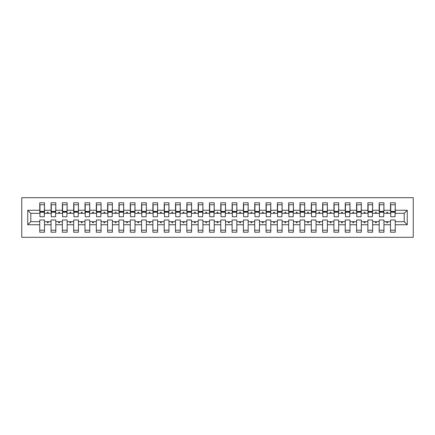 <?xml version="1.0" encoding="UTF-8"?>
<svg xmlns="http://www.w3.org/2000/svg" width="435" height="435" viewBox="0 0 435 435"><rect width="100%" height="100%" fill="white"/><g stroke="black" fill="none" stroke-linecap="round" stroke-linejoin="round"><path stroke-width="0.65" d="M21.75 237.303L413.25 237.303L413.25 197.697L21.75 197.697L21.75 237.303M407.252 224.743L404.197 221.687L404.197 213.313L407.252 210.257L407.252 224.743L395.257 224.743L395.257 219.99L390.505 219.99L390.505 221.687L383.942 221.687L383.942 219.99L379.189 219.99L379.189 221.687L372.626 221.687L372.626 219.99L367.874 219.99L367.874 221.687L361.316 221.687L361.316 219.99L356.564 219.99L356.564 221.687L350.001 221.687L350.001 219.99L345.249 219.99L345.249 221.687L338.686 221.687L338.686 219.99L333.933 219.99L333.933 221.687L327.37 221.687L327.37 219.99L322.618 219.99L322.618 221.687L316.055 221.687L316.055 219.99L311.302 219.99L311.302 221.687L304.739 221.687L304.739 219.99L299.987 219.99L299.987 221.687L293.424 221.687L293.424 219.99L288.671 219.99L288.671 221.687L282.108 221.687L282.108 219.99L277.356 219.99L277.356 221.687L270.793 221.687L270.793 219.99L266.041 219.99L266.041 221.687L259.477 221.687L259.477 219.99L254.725 219.99L254.725 221.687L248.162 221.687L248.162 219.99L243.41 219.99L243.41 221.687L236.847 221.687L236.847 219.99L232.094 219.99L232.094 221.687L225.531 221.687L225.531 219.99L220.779 219.99L220.779 221.687L214.221 221.687L214.221 219.99L209.469 219.99L209.469 221.687L202.906 221.687L202.906 219.99L198.153 219.99L198.153 221.687L191.59 221.687L191.59 219.99L186.838 219.99L186.838 221.687L180.275 221.687L180.275 219.99L175.522 219.99L175.522 221.687L168.959 221.687L168.959 219.99L164.207 219.99L164.207 221.687L157.644 221.687L157.644 219.99L152.892 219.99L152.892 221.687L146.329 221.687L146.329 219.99L141.576 219.99L141.576 221.687L135.013 221.687L135.013 219.99L130.261 219.99L130.261 221.687L123.698 221.687L123.698 219.99L118.945 219.99L118.945 221.687L112.382 221.687L112.382 219.99L107.63 219.99L107.63 221.687L101.067 221.687L101.067 219.99L96.314 219.99L96.314 221.687L89.751 221.687L89.751 219.99L84.999 219.99L84.999 221.687L78.436 221.687L78.436 219.99L73.684 219.99L73.684 221.687L67.126 221.687L67.126 219.99L62.374 219.99L62.374 221.687L55.81 221.687L55.81 219.99L51.058 219.99L51.058 221.687L44.495 221.687L44.495 232.208L39.743 232.208L39.743 221.687L30.803 221.687L27.748 224.743L27.748 210.257L30.803 213.313L30.803 221.687M395.257 224.743L395.257 232.208L390.505 232.208L390.505 221.687M404.197 213.313L395.257 213.313L395.257 202.792L390.505 202.792L390.505 210.257L383.942 210.257L383.719 215.01M390.733 215.01L390.505 210.257M390.505 224.743L383.942 224.743L383.942 232.208L379.189 232.208L379.189 221.687M383.942 210.257L383.942 202.792L379.189 202.792L379.189 210.257L372.626 210.257L372.403 215.01M379.418 215.01L379.189 210.257M379.189 224.743L372.626 224.743L372.626 232.208L367.874 232.208L367.874 221.687M372.626 210.257L372.626 202.792L367.874 202.792L367.874 210.257L361.316 210.257L361.088 215.01M368.102 215.01L367.874 210.257M367.874 224.743L361.316 224.743L361.316 232.208L356.564 232.208L356.564 221.687M361.316 210.257L361.316 202.792L356.564 202.792L356.564 210.257L350.001 210.257L349.773 215.01M356.787 215.01L356.564 210.257M356.564 224.743L350.001 224.743L350.001 232.208L345.249 232.208L345.249 221.687M350.001 210.257L350.001 202.792L345.249 202.792L345.249 210.257L338.686 210.257L338.457 215.01M345.472 215.01L345.249 210.257M345.249 224.743L338.686 224.743L338.686 232.208L333.933 232.208L333.933 221.687M338.686 210.257L338.686 202.792L333.933 202.792L333.933 210.257L327.37 210.257L327.142 215.01M334.156 215.01L333.933 210.257M333.933 224.743L327.37 224.743L327.37 232.208L322.618 232.208L322.618 221.687M327.37 210.257L327.37 202.792L322.618 202.792L322.618 210.257L316.055 210.257L315.826 215.01M322.841 215.01L322.618 210.257M322.618 224.743L316.055 224.743L316.055 232.208L311.302 232.208L311.302 221.687M316.055 210.257L316.055 202.792L311.302 202.792L311.302 210.257L304.739 210.257L304.511 215.01M311.525 215.01L311.302 210.257M311.302 224.743L304.739 224.743L304.739 232.208L299.987 232.208L299.987 221.687M304.739 210.257L304.739 202.792L299.987 202.792L299.987 210.257L293.424 210.257L293.195 215.01M300.215 215.01L299.987 210.257M299.987 224.743L293.424 224.743L293.424 232.208L288.671 232.208L288.671 221.687M293.424 210.257L293.424 202.792L288.671 202.792L288.671 210.257L282.108 210.257L281.88 215.01M288.9 215.01L288.671 210.257M288.671 224.743L282.108 224.743L282.108 232.208L277.356 232.208L277.356 221.687M282.108 210.257L282.108 202.792L277.356 202.792L277.356 210.257L270.793 210.257L270.57 215.01M277.584 215.01L277.356 210.257M277.356 224.743L270.793 224.743L270.793 232.208L266.041 232.208L266.041 221.687M270.793 210.257L270.793 202.792L266.041 202.792L266.041 210.257L259.477 210.257L259.255 215.01M266.269 215.01L266.041 210.257M266.041 224.743L259.477 224.743L259.477 232.208L254.725 232.208L254.725 221.687M259.477 210.257L259.477 202.792L254.725 202.792L254.725 210.257L248.162 210.257L247.939 215.01M254.953 215.01L254.725 210.257M254.725 224.743L248.162 224.743L248.162 232.208L243.41 232.208L243.41 221.687M248.162 210.257L248.162 202.792L243.41 202.792L243.41 210.257L236.847 210.257L236.624 215.01M243.638 215.01L243.41 210.257M243.41 224.743L236.847 224.743L236.847 232.208L232.094 232.208L232.094 221.687M236.847 210.257L236.847 202.792L232.094 202.792L232.094 210.257L225.531 210.257L225.308 215.01M232.323 215.01L232.094 210.257M232.094 224.743L225.531 224.743L225.531 232.208L220.779 232.208L220.779 221.687M225.531 210.257L225.531 202.792L220.779 202.792L220.779 210.257L214.221 210.257L213.993 215.01M221.007 215.01L220.779 210.257M220.779 224.743L214.221 224.743L214.221 232.208L209.469 232.208L209.469 221.687M214.221 210.257L214.221 202.792L209.469 202.792L209.469 210.257L202.906 210.257L202.677 215.01M209.692 215.01L209.469 210.257M209.469 224.743L202.906 224.743L202.906 232.208L198.153 232.208L198.153 221.687M202.906 210.257L202.906 202.792L198.153 202.792L198.153 210.257L191.59 210.257L191.362 215.01M198.376 215.01L198.153 210.257M198.153 224.743L191.59 224.743L191.59 232.208L186.838 232.208L186.838 221.687M191.59 210.257L191.59 202.792L186.838 202.792L186.838 210.257L180.275 210.257L180.046 215.01M187.061 215.01L186.838 210.257M186.838 224.743L180.275 224.743L180.275 232.208L175.522 232.208L175.522 221.687M180.275 210.257L180.275 202.792L175.522 202.792L175.522 210.257L168.959 210.257L168.731 215.01M175.745 215.01L175.522 210.257M175.522 224.743L168.959 224.743L168.959 232.208L164.207 232.208L164.207 221.687M168.959 210.257L168.959 202.792L164.207 202.792L164.207 210.257L157.644 210.257L157.416 215.01M164.43 215.01L164.207 210.257M164.207 224.743L157.644 224.743L157.644 232.208L152.892 232.208L152.892 221.687M157.644 210.257L157.644 202.792L152.892 202.792L152.892 210.257L146.329 210.257L146.1 215.01M153.12 215.01L152.892 210.257M152.892 224.743L146.329 224.743L146.329 232.208L141.576 232.208L141.576 221.687M146.329 210.257L146.329 202.792L141.576 202.792L141.576 210.257L135.013 210.257L134.785 215.01M141.805 215.01L141.576 210.257M141.576 224.743L135.013 224.743L135.013 232.208L130.261 232.208L130.261 221.687M135.013 210.257L135.013 202.792L130.261 202.792L130.261 210.257L123.698 210.257L123.475 215.01M130.489 215.01L130.261 210.257M130.261 224.743L123.698 224.743L123.698 232.208L118.945 232.208L118.945 221.687M123.698 210.257L123.698 202.792L118.945 202.792L118.945 210.257L112.382 210.257L112.159 215.01M119.174 215.01L118.945 210.257M118.945 224.743L112.382 224.743L112.382 232.208L107.63 232.208L107.63 221.687M112.382 210.257L112.382 202.792L107.63 202.792L107.63 210.257L101.067 210.257L100.844 215.01M107.858 215.01L107.63 210.257M107.63 224.743L101.067 224.743L101.067 232.208L96.314 232.208L96.314 221.687M101.067 210.257L101.067 202.792L96.314 202.792L96.314 210.257L89.751 210.257L89.528 215.01M96.543 215.01L96.314 210.257M96.314 224.743L89.751 224.743L89.751 232.208L84.999 232.208L84.999 221.687M89.751 210.257L89.751 202.792L84.999 202.792L84.999 210.257L78.436 210.257L78.213 215.01M85.227 215.01L84.999 210.257M84.999 224.743L78.436 224.743L78.436 232.208L73.684 232.208L73.684 221.687M78.436 210.257L78.436 202.792L73.684 202.792L73.684 210.257L67.126 210.257L66.898 215.01M73.912 215.01L73.684 210.257M73.684 224.743L67.126 224.743L67.126 232.208L62.374 232.208L62.374 221.687M67.126 210.257L67.126 202.792L62.374 202.792L62.374 210.257L55.81 210.257L55.582 215.01M62.596 215.01L62.374 210.257M62.374 224.743L55.81 224.743L55.81 232.208L51.058 232.208L51.058 221.687M55.81 210.257L55.81 202.792L51.058 202.792L51.058 210.257L44.495 210.257L44.495 202.792L39.743 202.792L39.743 210.257L27.748 210.257M51.281 215.01L51.058 210.257M44.495 221.687L44.495 219.99L39.743 219.99L39.743 221.687M39.966 215.01L39.743 210.257M395.257 213.313L395.034 215.01M383.942 224.743L383.942 221.687M372.626 224.743L372.626 221.687M361.316 224.743L361.316 221.687M350.001 224.743L350.001 221.687M338.686 224.743L338.686 221.687M327.37 224.743L327.37 221.687M316.055 224.743L316.055 221.687M304.739 224.743L304.739 221.687M293.424 224.743L293.424 221.687M282.108 224.743L282.108 221.687M270.793 224.743L270.793 221.687M259.477 224.743L259.477 221.687M248.162 224.743L248.162 221.687M236.847 224.743L236.847 221.687M225.531 224.743L225.531 221.687M214.221 224.743L214.221 221.687M202.906 224.743L202.906 221.687M191.59 224.743L191.59 221.687M180.275 224.743L180.275 221.687M168.959 224.743L168.959 221.687M157.644 224.743L157.644 221.687M146.329 224.743L146.329 221.687M135.013 224.743L135.013 221.687M123.698 224.743L123.698 221.687M112.382 224.743L112.382 221.687M101.067 224.743L101.067 221.687M89.751 224.743L89.751 221.687M78.436 224.743L78.436 221.687M67.126 224.743L67.126 221.687M55.81 224.743L55.81 221.687M407.252 210.257L395.257 210.257M51.058 224.743L44.495 224.743M39.743 224.743L27.748 224.743M386.53 213.313L387.922 213.313L387.509 212.182L386.943 212.182L386.53 213.313L383.942 213.313M390.505 213.313L387.922 213.313M386.53 221.687L386.943 222.818L387.509 222.818L387.922 221.687M375.215 213.313L376.607 213.313L376.193 212.182L375.628 212.182L375.215 213.313L372.626 213.313M379.189 213.313L376.607 213.313M375.215 221.687L375.628 222.818L376.193 222.818L376.607 221.687M363.899 213.313L365.291 213.313L364.878 212.182L364.312 212.182L363.899 213.313L361.316 213.313M367.874 213.313L365.291 213.313M363.899 221.687L364.312 222.818L364.878 222.818L365.291 221.687M352.584 213.313L353.976 213.313L353.563 212.182L352.997 212.182L352.584 213.313L350.001 213.313M356.564 213.313L353.976 213.313M352.584 221.687L352.997 222.818L353.563 222.818L353.976 221.687M341.268 213.313L342.66 213.313L342.247 212.182L341.682 212.182L341.268 213.313L338.686 213.313M345.249 213.313L342.66 213.313M341.268 221.687L341.682 222.818L342.247 222.818L342.66 221.687M329.953 213.313L331.345 213.313L330.932 212.182L330.366 212.182L329.953 213.313L327.37 213.313M333.933 213.313L331.345 213.313M329.953 221.687L330.366 222.818L330.932 222.818L331.345 221.687M318.643 213.313L320.029 213.313L319.616 212.182L319.051 212.182L318.643 213.313L316.055 213.313M322.618 213.313L320.029 213.313M318.643 221.687L319.051 222.818L319.616 222.818L320.029 221.687M307.327 213.313L308.714 213.313L308.301 212.182L307.735 212.182L307.327 213.313L304.739 213.313M311.302 213.313L308.714 213.313M307.327 221.687L307.735 222.818L308.301 222.818L308.714 221.687M296.012 213.313L297.399 213.313L296.985 212.182L296.42 212.182L296.012 213.313L293.424 213.313M299.987 213.313L297.399 213.313M296.012 221.687L296.42 222.818L296.985 222.818L297.399 221.687M284.697 213.313L286.083 213.313L285.675 212.182L285.11 212.182L284.697 213.313L282.108 213.313M288.671 213.313L286.083 213.313M284.697 221.687L285.11 222.818L285.675 222.818L286.083 221.687M273.381 213.313L274.768 213.313L274.36 212.182L273.794 212.182L273.381 213.313L270.793 213.313M277.356 213.313L274.768 213.313M273.381 221.687L273.794 222.818L274.36 222.818L274.768 221.687M262.066 213.313L263.452 213.313L263.044 212.182L262.479 212.182L262.066 213.313L259.477 213.313M266.041 213.313L263.452 213.313M262.066 221.687L262.479 222.818L263.044 222.818L263.452 221.687M250.75 213.313L252.142 213.313L251.729 212.182L251.164 212.182L250.75 213.313L248.162 213.313M254.725 213.313L252.142 213.313M250.75 221.687L251.164 222.818L251.729 222.818L252.142 221.687M239.435 213.313L240.827 213.313L240.414 212.182L239.848 212.182L239.435 213.313L236.847 213.313M243.41 213.313L240.827 213.313M239.435 221.687L239.848 222.818L240.414 222.818L240.827 221.687M228.119 213.313L229.511 213.313L229.098 212.182L228.533 212.182L228.119 213.313L225.531 213.313M232.094 213.313L229.511 213.313M228.119 221.687L228.533 222.818L229.098 222.818L229.511 221.687M216.804 213.313L218.196 213.313L217.783 212.182L217.217 212.182L216.804 213.313L214.221 213.313M220.779 213.313L218.196 213.313M216.804 221.687L217.217 222.818L217.783 222.818L218.196 221.687M205.489 213.313L206.881 213.313L206.467 212.182L205.902 212.182L205.489 213.313L202.906 213.313M209.469 213.313L206.881 213.313M205.489 221.687L205.902 222.818L206.467 222.818L206.881 221.687M194.173 213.313L195.565 213.313L195.152 212.182L194.586 212.182L194.173 213.313L191.59 213.313M198.153 213.313L195.565 213.313M194.173 221.687L194.586 222.818L195.152 222.818L195.565 221.687M182.858 213.313L184.25 213.313L183.836 212.182L183.271 212.182L182.858 213.313L180.275 213.313M186.838 213.313L184.25 213.313M182.858 221.687L183.271 222.818L183.836 222.818L184.25 221.687M171.548 213.313L172.934 213.313L172.521 212.182L171.956 212.182L171.548 213.313L168.959 213.313M175.522 213.313L172.934 213.313M171.548 221.687L171.956 222.818L172.521 222.818L172.934 221.687M160.232 213.313L161.619 213.313L161.206 212.182L160.64 212.182L160.232 213.313L157.644 213.313M164.207 213.313L161.619 213.313M160.232 221.687L160.64 222.818L161.206 222.818L161.619 221.687M148.917 213.313L150.303 213.313L149.89 212.182L149.325 212.182L148.917 213.313L146.329 213.313M152.892 213.313L150.303 213.313M148.917 221.687L149.325 222.818L149.89 222.818L150.303 221.687M137.601 213.313L138.988 213.313L138.58 212.182L138.015 212.182L137.601 213.313L135.013 213.313M141.576 213.313L138.988 213.313M137.601 221.687L138.015 222.818L138.58 222.818L138.988 221.687M126.286 213.313L127.672 213.313L127.265 212.182L126.699 212.182L126.286 213.313L123.698 213.313M130.261 213.313L127.672 213.313M126.286 221.687L126.699 222.818L127.265 222.818L127.672 221.687M114.97 213.313L116.357 213.313L115.949 212.182L115.384 212.182L114.97 213.313L112.382 213.313M118.945 213.313L116.357 213.313M114.97 221.687L115.384 222.818L115.949 222.818L116.357 221.687M103.655 213.313L105.047 213.313L104.634 212.182L104.068 212.182L103.655 213.313L101.067 213.313M107.63 213.313L105.047 213.313M103.655 221.687L104.068 222.818L104.634 222.818L105.047 221.687M92.34 213.313L93.732 213.313L93.318 212.182L92.753 212.182L92.34 213.313L89.751 213.313M96.314 213.313L93.732 213.313M92.34 221.687L92.753 222.818L93.318 222.818L93.732 221.687M81.024 213.313L82.416 213.313L82.003 212.182L81.437 212.182L81.024 213.313L78.436 213.313M84.999 213.313L82.416 213.313M81.024 221.687L81.437 222.818L82.003 222.818L82.416 221.687M69.709 213.313L71.101 213.313L70.688 212.182L70.122 212.182L69.709 213.313L67.126 213.313M73.684 213.313L71.101 213.313M69.709 221.687L70.122 222.818L70.688 222.818L71.101 221.687M58.393 213.313L59.785 213.313L59.372 212.182L58.807 212.182L58.393 213.313L55.81 213.313M62.374 213.313L59.785 213.313M58.393 221.687L58.807 222.818L59.372 222.818L59.785 221.687M47.078 213.313L48.47 213.313L48.057 212.182L47.491 212.182L47.078 213.313L44.495 213.313L44.495 210.257M51.058 213.313L48.47 213.313M47.078 221.687L47.491 222.818L48.057 222.818L48.47 221.687M44.495 213.313L44.267 215.01M39.743 213.313L30.803 213.313M404.197 221.687L395.257 221.687M39.966 212.236L39.966 204.771L44.495 204.771L44.267 216.766L39.966 216.766L39.966 212.236L44.267 212.236M39.743 230.229L44.495 230.229M51.281 212.236L51.281 204.771L55.81 204.771L55.582 216.766L51.281 216.766L51.281 212.236L55.582 212.236M51.058 230.229L55.81 230.229M62.596 212.236L62.596 204.771L67.126 204.771L66.898 216.766L62.596 216.766L62.596 212.236L66.898 212.236M62.374 230.229L67.126 230.229M73.912 212.236L73.912 204.771L78.436 204.771L78.213 216.766L73.912 216.766L73.912 212.236L78.213 212.236M73.684 230.229L78.436 230.229M85.227 212.236L85.227 204.771L89.751 204.771L89.528 216.766L85.227 216.766L85.227 212.236L89.528 212.236M84.999 230.229L89.751 230.229M96.543 212.236L96.543 204.771L101.067 204.771L100.844 216.766L96.543 216.766L96.543 212.236L100.844 212.236M96.314 230.229L101.067 230.229M107.858 212.236L107.858 204.771L112.382 204.771L112.159 216.766L107.858 216.766L107.858 212.236L112.159 212.236M107.63 230.229L112.382 230.229M119.174 212.236L119.174 204.771L123.698 204.771L123.475 216.766L119.174 216.766L119.174 212.236L123.475 212.236M118.945 230.229L123.698 230.229M130.489 212.236L130.489 204.771L135.013 204.771L134.785 216.766L130.489 216.766L130.489 212.236L134.785 212.236M130.261 230.229L135.013 230.229M141.805 212.236L141.805 204.771L146.329 204.771L146.1 216.766L141.805 216.766L141.805 212.236L146.1 212.236M141.576 230.229L146.329 230.229M153.12 212.236L153.12 204.771L157.644 204.771L157.416 216.766L153.12 216.766L153.12 212.236L157.416 212.236M152.892 230.229L157.644 230.229M164.43 212.236L164.43 204.771L168.959 204.771L168.731 216.766L164.43 216.766L164.43 212.236L168.731 212.236M164.207 230.229L168.959 230.229M175.745 212.236L175.745 204.771L180.275 204.771L180.046 216.766L175.745 216.766L175.745 212.236L180.046 212.236M175.522 230.229L180.275 230.229M187.061 212.236L187.061 204.771L191.59 204.771L191.362 216.766L187.061 216.766L187.061 212.236L191.362 212.236M186.838 230.229L191.59 230.229M198.376 212.236L198.376 204.771L202.906 204.771L202.677 216.766L198.376 216.766L198.376 212.236L202.677 212.236M198.153 230.229L202.906 230.229M209.692 212.236L209.692 204.771L214.221 204.771L213.993 216.766L209.692 216.766L209.692 212.236L213.993 212.236M209.469 230.229L214.221 230.229M221.007 212.236L221.007 204.771L225.531 204.771L225.308 216.766L221.007 216.766L221.007 212.236L225.308 212.236M220.779 230.229L225.531 230.229M232.323 212.236L232.323 204.771L236.847 204.771L236.624 216.766L232.323 216.766L232.323 212.236L236.624 212.236M232.094 230.229L236.847 230.229M243.638 212.236L243.638 204.771L248.162 204.771L247.939 216.766L243.638 216.766L243.638 212.236L247.939 212.236M243.41 230.229L248.162 230.229M254.953 212.236L254.953 204.771L259.477 204.771L259.255 216.766L254.953 216.766L254.953 212.236L259.255 212.236M254.725 230.229L259.477 230.229M266.269 212.236L266.269 204.771L270.793 204.771L270.57 216.766L266.269 216.766L266.269 212.236L270.57 212.236M266.041 230.229L270.793 230.229M277.584 212.236L277.584 204.771L282.108 204.771L281.88 216.766L277.584 216.766L277.584 212.236L281.88 212.236M277.356 230.229L282.108 230.229M288.9 212.236L288.9 204.771L293.424 204.771L293.195 216.766L288.9 216.766L288.9 212.236L293.195 212.236M288.671 230.229L293.424 230.229M300.215 212.236L300.215 204.771L304.739 204.771L304.511 216.766L300.215 216.766L300.215 212.236L304.511 212.236M299.987 230.229L304.739 230.229M311.525 212.236L311.525 204.771L316.055 204.771L315.826 216.766L311.525 216.766L311.525 212.236L315.826 212.236M311.302 230.229L316.055 230.229M322.841 212.236L322.841 204.771L327.37 204.771L327.142 216.766L322.841 216.766L322.841 212.236L327.142 212.236M322.618 230.229L327.37 230.229M334.156 212.236L334.156 204.771L338.686 204.771L338.457 216.766L334.156 216.766L334.156 212.236L338.457 212.236M333.933 230.229L338.686 230.229M345.472 212.236L345.472 204.771L350.001 204.771L349.773 216.766L345.472 216.766L345.472 212.236L349.773 212.236M345.249 230.229L350.001 230.229M356.787 212.236L356.787 204.771L361.316 204.771L361.088 216.766L356.787 216.766L356.787 212.236L361.088 212.236M356.564 230.229L361.316 230.229M368.102 212.236L368.102 204.771L372.626 204.771L372.403 216.766L368.102 216.766L368.102 212.236L372.403 212.236M367.874 230.229L372.626 230.229M379.418 212.236L379.418 204.771L383.942 204.771L383.719 216.766L379.418 216.766L379.418 212.236L383.719 212.236M379.189 230.229L383.942 230.229M390.733 212.236L390.733 204.771L395.257 204.771L395.034 216.766L390.733 216.766L390.733 212.236L395.034 212.236M390.505 230.229L395.257 230.229M39.966 211.562L44.267 211.562M51.281 211.562L55.582 211.562M62.596 211.562L66.898 211.562M73.912 211.562L78.213 211.562M85.227 211.562L89.528 211.562M96.543 211.562L100.844 211.562M107.858 211.562L112.159 211.562M119.174 211.562L123.475 211.562M130.489 211.562L134.785 211.562M141.805 211.562L146.1 211.562M153.12 211.562L157.416 211.562M164.43 211.562L168.731 211.562M175.745 211.562L180.046 211.562M187.061 211.562L191.362 211.562M198.376 211.562L202.677 211.562M209.692 211.562L213.993 211.562M221.007 211.562L225.308 211.562M232.323 211.562L236.624 211.562M243.638 211.562L247.939 211.562M254.953 211.562L259.255 211.562M266.269 211.562L270.57 211.562M277.584 211.562L281.88 211.562M288.9 211.562L293.195 211.562M300.215 211.562L304.511 211.562M311.525 211.562L315.826 211.562M322.841 211.562L327.142 211.562M334.156 211.562L338.457 211.562M345.472 211.562L349.773 211.562M356.787 211.562L361.088 211.562M368.102 211.562L372.403 211.562M379.418 211.562L383.719 211.562M390.733 211.562L395.034 211.562M39.966 211.388L44.267 211.388M51.281 211.388L55.582 211.388M62.596 211.388L66.898 211.388M73.912 211.388L78.213 211.388M85.227 211.388L89.528 211.388M96.543 211.388L100.844 211.388M107.858 211.388L112.159 211.388M119.174 211.388L123.475 211.388M130.489 211.388L134.785 211.388M141.805 211.388L146.1 211.388M153.12 211.388L157.416 211.388M164.43 211.388L168.731 211.388M175.745 211.388L180.046 211.388M187.061 211.388L191.362 211.388M198.376 211.388L202.677 211.388M209.692 211.388L213.993 211.388M221.007 211.388L225.308 211.388M232.323 211.388L236.624 211.388M243.638 211.388L247.939 211.388M254.953 211.388L259.255 211.388M266.269 211.388L270.57 211.388M277.584 211.388L281.88 211.388M288.9 211.388L293.195 211.388M300.215 211.388L304.511 211.388M311.525 211.388L315.826 211.388M322.841 211.388L327.142 211.388M334.156 211.388L338.457 211.388M345.472 211.388L349.773 211.388M356.787 211.388L361.088 211.388M368.102 211.388L372.403 211.388M379.418 211.388L383.719 211.388M390.733 211.388L395.034 211.388"/></g></svg>
